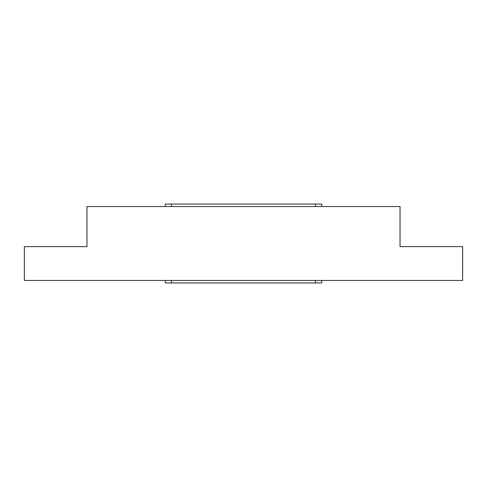 <?xml version="1.0" encoding="UTF-8"?>
<svg xmlns="http://www.w3.org/2000/svg" width="487" height="487" viewBox="0 0 487 487"><rect width="100%" height="100%" fill="white"/><g stroke="black" fill="none" stroke-linecap="round" stroke-linejoin="round"><path stroke-width="0.73" d="M165.233 206.555L165.233 204.053L321.767 204.053L321.767 206.555M165.233 280.445L165.233 282.947L321.767 282.947L321.767 280.445M400.034 243.5L400.034 206.555L400.034 246.629L462.65 246.629L462.65 280.445L462.65 246.629M86.966 243.5L86.966 206.555L86.966 246.629L24.35 246.629L24.35 280.445L24.35 246.629M171.491 204.053L171.491 206.555M315.509 204.053L315.509 206.555M171.491 282.947L171.491 280.445M315.509 282.947L315.509 280.445M400.034 206.555L86.966 206.555M462.65 280.445L24.35 280.445"/></g></svg>
